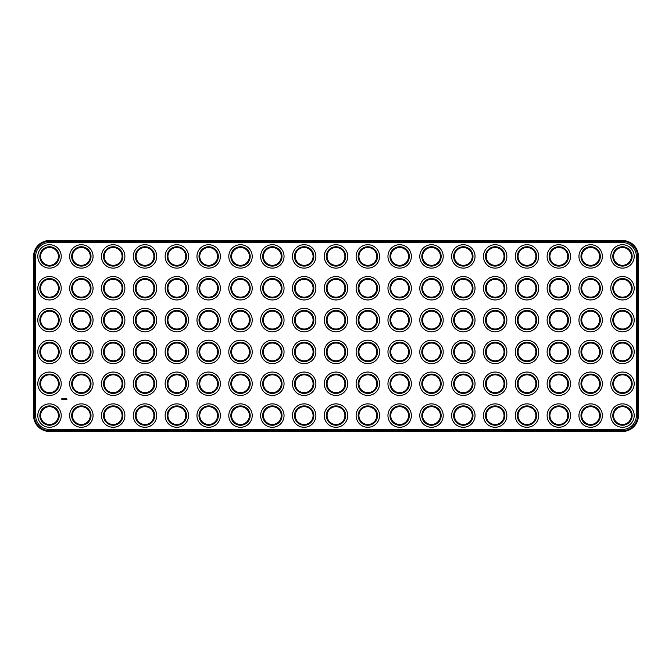 <?xml version="1.0" encoding="UTF-8"?>
<svg xmlns="http://www.w3.org/2000/svg" width="672" height="672" viewBox="0 0 672 672"><rect width="100%" height="100%" fill="white"/><g stroke="black" fill="none" stroke-linecap="round" stroke-linejoin="round"><path stroke-width="1.01" d="M49.518 431.491L622.482 431.491A15.918 15.918 0 0 0 638.4 415.582L638.4 256.418A15.918 15.918 0 0 0 622.482 240.509L49.518 240.509A15.918 15.918 0 0 0 33.6 256.418L33.6 415.582A15.918 15.918 0 0 0 49.518 431.491L49.518 430.727L622.482 430.727A15.154 15.154 0 0 0 637.636 415.582L637.636 256.418A15.154 15.154 0 0 0 622.482 241.273L49.518 241.273A15.154 15.154 0 0 0 34.364 256.418L34.364 415.582A15.154 15.154 0 0 0 49.518 430.727M49.518 242.542A13.877 13.877 0 0 0 35.641 256.418L35.641 415.582A13.877 13.877 0 0 0 49.518 429.458L622.482 429.458A13.877 13.877 0 0 0 636.359 415.582L636.359 256.418A13.877 13.877 0 0 0 622.482 242.542L49.518 242.542M618.03 264.138A8.912 8.912 0 0 1 618.03 248.699A8.912 8.912 0 0 1 631.394 256.418A8.912 8.912 0 0 1 618.03 264.138M522.53 327.802A8.912 8.912 0 0 1 522.53 312.362A8.912 8.912 0 0 1 535.903 320.082A8.912 8.912 0 0 1 522.53 327.802M586.194 264.138A8.912 8.912 0 0 1 586.194 248.699A8.912 8.912 0 0 1 599.567 256.418A8.912 8.912 0 0 1 586.194 264.138M554.366 264.138A8.912 8.912 0 0 1 554.366 248.699A8.912 8.912 0 0 1 567.731 256.418A8.912 8.912 0 0 1 554.366 264.138M522.53 264.138A8.912 8.912 0 0 1 522.53 248.699A8.912 8.912 0 0 1 535.903 256.418A8.912 8.912 0 0 1 522.53 264.138M490.703 264.138A8.912 8.912 0 0 1 490.703 248.699A8.912 8.912 0 0 1 504.067 256.418A8.912 8.912 0 0 1 490.703 264.138M618.03 295.974A8.912 8.912 0 0 1 618.03 280.535A8.912 8.912 0 0 1 631.394 288.254A8.912 8.912 0 0 1 618.03 295.974M586.194 295.974A8.912 8.912 0 0 1 586.194 280.535A8.912 8.912 0 0 1 599.567 288.254A8.912 8.912 0 0 1 586.194 295.974M395.203 327.802A8.912 8.912 0 0 1 395.203 312.362A8.912 8.912 0 0 1 408.576 320.082A8.912 8.912 0 0 1 395.203 327.802M427.039 327.802A8.912 8.912 0 0 1 427.039 312.362A8.912 8.912 0 0 1 440.404 320.082A8.912 8.912 0 0 1 427.039 327.802M554.366 295.974A8.912 8.912 0 0 1 554.366 280.535A8.912 8.912 0 0 1 567.731 288.254A8.912 8.912 0 0 1 554.366 295.974M522.53 295.974A8.912 8.912 0 0 1 522.53 280.535A8.912 8.912 0 0 1 535.903 288.254A8.912 8.912 0 0 1 522.53 295.974M490.703 295.974A8.912 8.912 0 0 1 490.703 280.535A8.912 8.912 0 0 1 504.067 288.254A8.912 8.912 0 0 1 490.703 295.974M458.867 264.138A8.912 8.912 0 0 1 458.867 248.699A8.912 8.912 0 0 1 472.24 256.418A8.912 8.912 0 0 1 458.867 264.138M427.039 264.138A8.912 8.912 0 0 1 427.039 248.699A8.912 8.912 0 0 1 440.404 256.418A8.912 8.912 0 0 1 427.039 264.138M458.867 327.802A8.912 8.912 0 0 1 458.867 312.362A8.912 8.912 0 0 1 472.24 320.082A8.912 8.912 0 0 1 458.867 327.802M458.867 295.974A8.912 8.912 0 0 1 458.867 280.535A8.912 8.912 0 0 1 472.24 288.254A8.912 8.912 0 0 1 458.867 295.974M427.039 295.974A8.912 8.912 0 0 1 427.039 280.535A8.912 8.912 0 0 1 440.404 288.254A8.912 8.912 0 0 1 427.039 295.974M395.203 295.974A8.912 8.912 0 0 1 395.203 280.535A8.912 8.912 0 0 1 408.576 288.254A8.912 8.912 0 0 1 395.203 295.974M490.703 327.802A8.912 8.912 0 0 1 490.703 312.362A8.912 8.912 0 0 1 504.067 320.082A8.912 8.912 0 0 1 490.703 327.802M618.03 327.802A8.912 8.912 0 0 1 618.03 312.362A8.912 8.912 0 0 1 631.394 320.082A8.912 8.912 0 0 1 618.03 327.802M586.194 327.802A8.912 8.912 0 0 1 586.194 312.362A8.912 8.912 0 0 1 599.567 320.082A8.912 8.912 0 0 1 586.194 327.802M554.366 327.802A8.912 8.912 0 0 1 554.366 312.362A8.912 8.912 0 0 1 567.731 320.082A8.912 8.912 0 0 1 554.366 327.802M458.867 391.465A8.912 8.912 0 0 1 458.867 376.026A8.912 8.912 0 0 1 472.24 383.746A8.912 8.912 0 0 1 458.867 391.465M522.53 391.465A8.912 8.912 0 0 1 522.53 376.026A8.912 8.912 0 0 1 535.903 383.746A8.912 8.912 0 0 1 522.53 391.465M554.366 391.465A8.912 8.912 0 0 1 554.366 376.026A8.912 8.912 0 0 1 567.731 383.746A8.912 8.912 0 0 1 554.366 391.465M586.194 391.465A8.912 8.912 0 0 1 586.194 376.026A8.912 8.912 0 0 1 599.567 383.746A8.912 8.912 0 0 1 586.194 391.465M427.039 391.465A8.912 8.912 0 0 1 427.039 376.026A8.912 8.912 0 0 1 440.404 383.746A8.912 8.912 0 0 1 427.039 391.465M618.03 423.301A8.912 8.912 0 0 1 618.03 407.862A8.912 8.912 0 0 1 631.394 415.582A8.912 8.912 0 0 1 618.03 423.301M586.194 423.301A8.912 8.912 0 0 1 586.194 407.862A8.912 8.912 0 0 1 599.567 415.582A8.912 8.912 0 0 1 586.194 423.301M395.203 423.301A8.912 8.912 0 0 1 395.203 407.862A8.912 8.912 0 0 1 408.576 415.582A8.912 8.912 0 0 1 395.203 423.301M427.039 423.301A8.912 8.912 0 0 1 427.039 407.862A8.912 8.912 0 0 1 440.404 415.582A8.912 8.912 0 0 1 427.039 423.301M458.867 423.301A8.912 8.912 0 0 1 458.867 407.862A8.912 8.912 0 0 1 472.24 415.582A8.912 8.912 0 0 1 458.867 423.301M554.366 423.301A8.912 8.912 0 0 1 554.366 407.862A8.912 8.912 0 0 1 567.731 415.582A8.912 8.912 0 0 1 554.366 423.301M522.53 423.301A8.912 8.912 0 0 1 522.53 407.862A8.912 8.912 0 0 1 535.903 415.582A8.912 8.912 0 0 1 522.53 423.301M490.703 423.301A8.912 8.912 0 0 1 490.703 407.862A8.912 8.912 0 0 1 504.067 415.582A8.912 8.912 0 0 1 490.703 423.301M395.203 359.638A8.912 8.912 0 0 1 395.203 344.198A8.912 8.912 0 0 1 408.576 351.918A8.912 8.912 0 0 1 395.203 359.638M395.203 391.465A8.912 8.912 0 0 1 395.203 376.026A8.912 8.912 0 0 1 408.576 383.746A8.912 8.912 0 0 1 395.203 391.465M458.867 359.638A8.912 8.912 0 0 1 458.867 344.198A8.912 8.912 0 0 1 472.24 351.918A8.912 8.912 0 0 1 458.867 359.638M490.703 359.638A8.912 8.912 0 0 1 490.703 344.198A8.912 8.912 0 0 1 504.067 351.918A8.912 8.912 0 0 1 490.703 359.638M522.53 359.638A8.912 8.912 0 0 1 522.53 344.198A8.912 8.912 0 0 1 535.903 351.918A8.912 8.912 0 0 1 522.53 359.638M554.366 359.638A8.912 8.912 0 0 1 554.366 344.198A8.912 8.912 0 0 1 567.731 351.918A8.912 8.912 0 0 1 554.366 359.638M490.703 391.465A8.912 8.912 0 0 1 490.703 376.026A8.912 8.912 0 0 1 504.067 383.746A8.912 8.912 0 0 1 490.703 391.465M395.203 264.138A8.912 8.912 0 0 1 395.203 248.699A8.912 8.912 0 0 1 408.576 256.418A8.912 8.912 0 0 1 395.203 264.138M586.194 359.638A8.912 8.912 0 0 1 586.194 344.198A8.912 8.912 0 0 1 599.567 351.918A8.912 8.912 0 0 1 586.194 359.638M618.03 359.638A8.912 8.912 0 0 1 618.03 344.198A8.912 8.912 0 0 1 631.394 351.918A8.912 8.912 0 0 1 618.03 359.638M618.03 391.465A8.912 8.912 0 0 1 618.03 376.026A8.912 8.912 0 0 1 631.394 383.746A8.912 8.912 0 0 1 618.03 391.465M427.039 359.638A8.912 8.912 0 0 1 427.039 344.198A8.912 8.912 0 0 1 440.404 351.918A8.912 8.912 0 0 1 427.039 359.638M204.221 327.802A8.912 8.912 0 0 1 204.221 312.362A8.912 8.912 0 0 1 217.585 320.082A8.912 8.912 0 0 1 204.221 327.802M140.557 264.138A8.912 8.912 0 0 1 140.557 248.699A8.912 8.912 0 0 1 153.922 256.418A8.912 8.912 0 0 1 140.557 264.138M172.385 264.138A8.912 8.912 0 0 1 172.385 248.699A8.912 8.912 0 0 1 185.758 256.418A8.912 8.912 0 0 1 172.385 264.138M204.221 295.974A8.912 8.912 0 0 1 204.221 280.535A8.912 8.912 0 0 1 217.585 288.254A8.912 8.912 0 0 1 204.221 295.974M204.221 264.138A8.912 8.912 0 0 1 204.221 248.699A8.912 8.912 0 0 1 217.585 256.418A8.912 8.912 0 0 1 204.221 264.138M363.376 327.802A8.912 8.912 0 0 1 363.376 312.362A8.912 8.912 0 0 1 376.748 320.082A8.912 8.912 0 0 1 363.376 327.802M363.376 295.974A8.912 8.912 0 0 1 363.376 280.535A8.912 8.912 0 0 1 376.748 288.254A8.912 8.912 0 0 1 363.376 295.974M172.385 295.974A8.912 8.912 0 0 1 172.385 280.535A8.912 8.912 0 0 1 185.758 288.254A8.912 8.912 0 0 1 172.385 295.974M140.557 295.974A8.912 8.912 0 0 1 140.557 280.535A8.912 8.912 0 0 1 153.922 288.254A8.912 8.912 0 0 1 140.557 295.974M140.557 327.802A8.912 8.912 0 0 1 140.557 312.362A8.912 8.912 0 0 1 153.922 320.082A8.912 8.912 0 0 1 140.557 327.802M172.385 327.802A8.912 8.912 0 0 1 172.385 312.362A8.912 8.912 0 0 1 185.758 320.082A8.912 8.912 0 0 1 172.385 327.802M172.385 391.465A8.912 8.912 0 0 1 172.385 376.026A8.912 8.912 0 0 1 185.758 383.746A8.912 8.912 0 0 1 172.385 391.465M76.894 264.138A8.912 8.912 0 0 1 76.894 248.699A8.912 8.912 0 0 1 90.258 256.418A8.912 8.912 0 0 1 76.894 264.138M140.557 391.465A8.912 8.912 0 0 1 140.557 376.026A8.912 8.912 0 0 1 153.922 383.746A8.912 8.912 0 0 1 140.557 391.465M76.894 295.974A8.912 8.912 0 0 1 76.894 280.535A8.912 8.912 0 0 1 90.258 288.254A8.912 8.912 0 0 1 76.894 295.974M45.058 327.802A8.912 8.912 0 0 1 45.058 312.362A8.912 8.912 0 0 1 58.43 320.082A8.912 8.912 0 0 1 45.058 327.802M45.058 295.974A8.912 8.912 0 0 1 45.058 280.535A8.912 8.912 0 0 1 58.43 288.254A8.912 8.912 0 0 1 45.058 295.974M140.557 423.301A8.912 8.912 0 0 1 140.557 407.862A8.912 8.912 0 0 1 153.922 415.582A8.912 8.912 0 0 1 140.557 423.301M172.385 423.301A8.912 8.912 0 0 1 172.385 407.862A8.912 8.912 0 0 1 185.758 415.582A8.912 8.912 0 0 1 172.385 423.301M363.376 423.301A8.912 8.912 0 0 1 363.376 407.862A8.912 8.912 0 0 1 376.748 415.582A8.912 8.912 0 0 1 363.376 423.301M108.721 295.974A8.912 8.912 0 0 1 108.721 280.535A8.912 8.912 0 0 1 122.094 288.254A8.912 8.912 0 0 1 108.721 295.974M108.721 327.802A8.912 8.912 0 0 1 108.721 312.362A8.912 8.912 0 0 1 122.094 320.082A8.912 8.912 0 0 1 108.721 327.802M76.894 327.802A8.912 8.912 0 0 1 76.894 312.362A8.912 8.912 0 0 1 90.258 320.082A8.912 8.912 0 0 1 76.894 327.802M108.721 264.138A8.912 8.912 0 0 1 108.721 248.699A8.912 8.912 0 0 1 122.094 256.418A8.912 8.912 0 0 1 108.721 264.138M363.376 359.638A8.912 8.912 0 0 1 363.376 344.198A8.912 8.912 0 0 1 376.748 351.918A8.912 8.912 0 0 1 363.376 359.638M363.376 391.465A8.912 8.912 0 0 1 363.376 376.026A8.912 8.912 0 0 1 376.748 383.746A8.912 8.912 0 0 1 363.376 391.465M363.376 264.138A8.912 8.912 0 0 1 363.376 248.699A8.912 8.912 0 0 1 376.748 256.418A8.912 8.912 0 0 1 363.376 264.138M140.557 359.638A8.912 8.912 0 0 1 140.557 344.198A8.912 8.912 0 0 1 153.922 351.918A8.912 8.912 0 0 1 140.557 359.638M172.385 359.638A8.912 8.912 0 0 1 172.385 344.198A8.912 8.912 0 0 1 185.758 351.918A8.912 8.912 0 0 1 172.385 359.638M76.894 423.301A8.912 8.912 0 0 1 76.894 407.862A8.912 8.912 0 0 1 90.258 415.582A8.912 8.912 0 0 1 76.894 423.301M45.058 423.301A8.912 8.912 0 0 1 45.058 407.862A8.912 8.912 0 0 1 58.43 415.582A8.912 8.912 0 0 1 45.058 423.301M76.894 391.465A8.912 8.912 0 0 1 76.894 376.026A8.912 8.912 0 0 1 90.258 383.746A8.912 8.912 0 0 1 76.894 391.465M108.721 391.465A8.912 8.912 0 0 1 108.721 376.026A8.912 8.912 0 0 1 122.094 383.746A8.912 8.912 0 0 1 108.721 391.465M108.721 423.301A8.912 8.912 0 0 1 108.721 407.862A8.912 8.912 0 0 1 122.094 415.582A8.912 8.912 0 0 1 108.721 423.301M45.058 264.138A8.912 8.912 0 0 1 45.058 248.699A8.912 8.912 0 0 1 58.43 256.418A8.912 8.912 0 0 1 45.058 264.138M45.058 391.465A8.912 8.912 0 0 1 45.058 376.026A8.912 8.912 0 0 1 58.43 383.746A8.912 8.912 0 0 1 45.058 391.465M204.221 423.301A8.912 8.912 0 0 1 204.221 407.862A8.912 8.912 0 0 1 217.585 415.582A8.912 8.912 0 0 1 204.221 423.301M45.058 359.638A8.912 8.912 0 0 1 45.058 344.198A8.912 8.912 0 0 1 58.43 351.918A8.912 8.912 0 0 1 45.058 359.638M267.884 327.802A8.912 8.912 0 0 1 267.884 312.362A8.912 8.912 0 0 1 281.249 320.082A8.912 8.912 0 0 1 267.884 327.802M299.712 295.974A8.912 8.912 0 0 1 299.712 280.535A8.912 8.912 0 0 1 313.085 288.254A8.912 8.912 0 0 1 299.712 295.974M299.712 327.802A8.912 8.912 0 0 1 299.712 312.362A8.912 8.912 0 0 1 313.085 320.082A8.912 8.912 0 0 1 299.712 327.802M204.221 359.638A8.912 8.912 0 0 1 204.221 344.198A8.912 8.912 0 0 1 217.585 351.918A8.912 8.912 0 0 1 204.221 359.638M331.54 327.802A8.912 8.912 0 0 1 331.54 312.362A8.912 8.912 0 0 1 344.912 320.082A8.912 8.912 0 0 1 331.54 327.802M236.048 327.802A8.912 8.912 0 0 1 236.048 312.362A8.912 8.912 0 0 1 249.421 320.082A8.912 8.912 0 0 1 236.048 327.802M108.721 359.638A8.912 8.912 0 0 1 108.721 344.198A8.912 8.912 0 0 1 122.094 351.918A8.912 8.912 0 0 1 108.721 359.638M331.54 295.974A8.912 8.912 0 0 1 331.54 280.535A8.912 8.912 0 0 1 344.912 288.254A8.912 8.912 0 0 1 331.54 295.974M76.894 359.638A8.912 8.912 0 0 1 76.894 344.198A8.912 8.912 0 0 1 90.258 351.918A8.912 8.912 0 0 1 76.894 359.638M267.884 264.138A8.912 8.912 0 0 1 267.884 248.699A8.912 8.912 0 0 1 281.249 256.418A8.912 8.912 0 0 1 267.884 264.138M236.048 295.974A8.912 8.912 0 0 1 236.048 280.535A8.912 8.912 0 0 1 249.421 288.254A8.912 8.912 0 0 1 236.048 295.974M267.884 295.974A8.912 8.912 0 0 1 267.884 280.535A8.912 8.912 0 0 1 281.249 288.254A8.912 8.912 0 0 1 267.884 295.974M236.048 264.138A8.912 8.912 0 0 1 236.048 248.699A8.912 8.912 0 0 1 249.421 256.418A8.912 8.912 0 0 1 236.048 264.138M204.221 391.465A8.912 8.912 0 0 1 204.221 376.026A8.912 8.912 0 0 1 217.585 383.746A8.912 8.912 0 0 1 204.221 391.465M267.884 391.465A8.912 8.912 0 0 1 267.884 376.026A8.912 8.912 0 0 1 281.249 383.746A8.912 8.912 0 0 1 267.884 391.465M236.048 391.465A8.912 8.912 0 0 1 236.048 376.026A8.912 8.912 0 0 1 249.421 383.746A8.912 8.912 0 0 1 236.048 391.465M331.54 423.301A8.912 8.912 0 0 1 331.54 407.862A8.912 8.912 0 0 1 344.912 415.582A8.912 8.912 0 0 1 331.54 423.301M299.712 423.301A8.912 8.912 0 0 1 299.712 407.862A8.912 8.912 0 0 1 313.085 415.582A8.912 8.912 0 0 1 299.712 423.301M267.884 423.301A8.912 8.912 0 0 1 267.884 407.862A8.912 8.912 0 0 1 281.249 415.582A8.912 8.912 0 0 1 267.884 423.301M236.048 423.301A8.912 8.912 0 0 1 236.048 407.862A8.912 8.912 0 0 1 249.421 415.582A8.912 8.912 0 0 1 236.048 423.301M299.712 359.638A8.912 8.912 0 0 1 299.712 344.198A8.912 8.912 0 0 1 313.085 351.918A8.912 8.912 0 0 1 299.712 359.638M331.54 391.465A8.912 8.912 0 0 1 331.54 376.026A8.912 8.912 0 0 1 344.912 383.746A8.912 8.912 0 0 1 331.54 391.465M331.54 264.138A8.912 8.912 0 0 1 331.54 248.699A8.912 8.912 0 0 1 344.912 256.418A8.912 8.912 0 0 1 331.54 264.138M299.712 391.465A8.912 8.912 0 0 1 299.712 376.026A8.912 8.912 0 0 1 313.085 383.746A8.912 8.912 0 0 1 299.712 391.465M331.54 359.638A8.912 8.912 0 0 1 331.54 344.198A8.912 8.912 0 0 1 344.912 351.918A8.912 8.912 0 0 1 331.54 359.638M299.712 264.138A8.912 8.912 0 0 1 299.712 248.699A8.912 8.912 0 0 1 313.085 256.418A8.912 8.912 0 0 1 299.712 264.138M267.884 359.638A8.912 8.912 0 0 1 267.884 344.198A8.912 8.912 0 0 1 281.249 351.918A8.912 8.912 0 0 1 267.884 359.638M236.048 359.638A8.912 8.912 0 0 1 236.048 344.198A8.912 8.912 0 0 1 249.421 351.918A8.912 8.912 0 0 1 236.048 359.638M61.757 398.798L62.345 398.572L62.706 399.386L61.891 399.748L61.757 398.798M63.487 399.26L63.05 398.908L63.487 399.26M63.865 399.47L63.63 398.849L64.126 398.807L63.865 399.47M64.277 399.47L64.697 398.807L64.277 399.47M65.192 399.235L64.915 398.807L64.915 399.504L65.512 398.849L65.192 399.235M66.251 399.47L66.293 398.807L66.251 399.47M65.671 398.849L66.133 398.849L65.705 399.504L65.671 398.849M66.503 398.849L66.923 399.504L66.503 398.849M617.644 264.802A9.677 9.677 0 0 1 617.644 248.044A9.677 9.677 0 0 1 632.159 256.418A9.677 9.677 0 0 1 617.644 264.802M522.152 328.465A9.677 9.677 0 0 1 522.152 311.707A9.677 9.677 0 0 1 536.668 320.082A9.677 9.677 0 0 1 522.152 328.465M585.816 264.802A9.677 9.677 0 0 1 585.816 248.044A9.677 9.677 0 0 1 600.331 256.418A9.677 9.677 0 0 1 585.816 264.802M553.98 264.802A9.677 9.677 0 0 1 553.98 248.044A9.677 9.677 0 0 1 568.495 256.418A9.677 9.677 0 0 1 553.98 264.802M522.152 264.802A9.677 9.677 0 0 1 522.152 248.044A9.677 9.677 0 0 1 536.668 256.418A9.677 9.677 0 0 1 522.152 264.802M490.316 264.802A9.677 9.677 0 0 1 490.316 248.044A9.677 9.677 0 0 1 504.832 256.418A9.677 9.677 0 0 1 490.316 264.802M617.644 296.629A9.677 9.677 0 0 1 617.644 279.871A9.677 9.677 0 0 1 632.159 288.254A9.677 9.677 0 0 1 617.644 296.629M585.816 296.629A9.677 9.677 0 0 1 585.816 279.871A9.677 9.677 0 0 1 600.331 288.254A9.677 9.677 0 0 1 585.816 296.629M394.825 328.465A9.677 9.677 0 0 1 394.825 311.707A9.677 9.677 0 0 1 409.34 320.082A9.677 9.677 0 0 1 394.825 328.465M426.653 328.465A9.677 9.677 0 0 1 426.653 311.707A9.677 9.677 0 0 1 441.168 320.082A9.677 9.677 0 0 1 426.653 328.465M553.98 296.629A9.677 9.677 0 0 1 553.98 279.871A9.677 9.677 0 0 1 568.495 288.254A9.677 9.677 0 0 1 553.98 296.629M522.152 296.629A9.677 9.677 0 0 1 522.152 279.871A9.677 9.677 0 0 1 536.668 288.254A9.677 9.677 0 0 1 522.152 296.629M490.316 296.629A9.677 9.677 0 0 1 490.316 279.871A9.677 9.677 0 0 1 504.832 288.254A9.677 9.677 0 0 1 490.316 296.629M458.489 264.802A9.677 9.677 0 0 1 458.489 248.044A9.677 9.677 0 0 1 473.004 256.418A9.677 9.677 0 0 1 458.489 264.802M426.653 264.802A9.677 9.677 0 0 1 426.653 248.044A9.677 9.677 0 0 1 441.168 256.418A9.677 9.677 0 0 1 426.653 264.802M458.489 328.465A9.677 9.677 0 0 1 458.489 311.707A9.677 9.677 0 0 1 473.004 320.082A9.677 9.677 0 0 1 458.489 328.465M458.489 296.629A9.677 9.677 0 0 1 458.489 279.871A9.677 9.677 0 0 1 473.004 288.254A9.677 9.677 0 0 1 458.489 296.629M426.653 296.629A9.677 9.677 0 0 1 426.653 279.871A9.677 9.677 0 0 1 441.168 288.254A9.677 9.677 0 0 1 426.653 296.629M394.825 296.629A9.677 9.677 0 0 1 394.825 279.871A9.677 9.677 0 0 1 409.34 288.254A9.677 9.677 0 0 1 394.825 296.629M490.316 328.465A9.677 9.677 0 0 1 490.316 311.707A9.677 9.677 0 0 1 504.832 320.082A9.677 9.677 0 0 1 490.316 328.465M617.644 328.465A9.677 9.677 0 0 1 617.644 311.707A9.677 9.677 0 0 1 632.159 320.082A9.677 9.677 0 0 1 617.644 328.465M585.816 328.465A9.677 9.677 0 0 1 585.816 311.707A9.677 9.677 0 0 1 600.331 320.082A9.677 9.677 0 0 1 585.816 328.465M553.98 328.465A9.677 9.677 0 0 1 553.98 311.707A9.677 9.677 0 0 1 568.495 320.082A9.677 9.677 0 0 1 553.98 328.465M458.489 392.129A9.677 9.677 0 0 1 458.489 375.371A9.677 9.677 0 0 1 473.004 383.746A9.677 9.677 0 0 1 458.489 392.129M522.152 392.129A9.677 9.677 0 0 1 522.152 375.371A9.677 9.677 0 0 1 536.668 383.746A9.677 9.677 0 0 1 522.152 392.129M553.98 392.129A9.677 9.677 0 0 1 553.98 375.371A9.677 9.677 0 0 1 568.495 383.746A9.677 9.677 0 0 1 553.98 392.129M585.816 392.129A9.677 9.677 0 0 1 585.816 375.371A9.677 9.677 0 0 1 600.331 383.746A9.677 9.677 0 0 1 585.816 392.129M426.653 392.129A9.677 9.677 0 0 1 426.653 375.371A9.677 9.677 0 0 1 441.168 383.746A9.677 9.677 0 0 1 426.653 392.129M617.644 423.956A9.677 9.677 0 0 1 617.644 407.198A9.677 9.677 0 0 1 632.159 415.582A9.677 9.677 0 0 1 617.644 423.956M585.816 423.956A9.677 9.677 0 0 1 585.816 407.198A9.677 9.677 0 0 1 600.331 415.582A9.677 9.677 0 0 1 585.816 423.956M394.825 423.956A9.677 9.677 0 0 1 394.825 407.198A9.677 9.677 0 0 1 409.34 415.582A9.677 9.677 0 0 1 394.825 423.956M426.653 423.956A9.677 9.677 0 0 1 426.653 407.198A9.677 9.677 0 0 1 441.168 415.582A9.677 9.677 0 0 1 426.653 423.956M458.489 423.956A9.677 9.677 0 0 1 458.489 407.198A9.677 9.677 0 0 1 473.004 415.582A9.677 9.677 0 0 1 458.489 423.956M553.98 423.956A9.677 9.677 0 0 1 553.98 407.198A9.677 9.677 0 0 1 568.495 415.582A9.677 9.677 0 0 1 553.98 423.956M522.152 423.956A9.677 9.677 0 0 1 522.152 407.198A9.677 9.677 0 0 1 536.668 415.582A9.677 9.677 0 0 1 522.152 423.956M490.316 423.956A9.677 9.677 0 0 1 490.316 407.198A9.677 9.677 0 0 1 504.832 415.582A9.677 9.677 0 0 1 490.316 423.956M394.825 360.293A9.677 9.677 0 0 1 394.825 343.535A9.677 9.677 0 0 1 409.34 351.918A9.677 9.677 0 0 1 394.825 360.293M394.825 392.129A9.677 9.677 0 0 1 394.825 375.371A9.677 9.677 0 0 1 409.34 383.746A9.677 9.677 0 0 1 394.825 392.129M458.489 360.293A9.677 9.677 0 0 1 458.489 343.535A9.677 9.677 0 0 1 473.004 351.918A9.677 9.677 0 0 1 458.489 360.293M490.316 360.293A9.677 9.677 0 0 1 490.316 343.535A9.677 9.677 0 0 1 504.832 351.918A9.677 9.677 0 0 1 490.316 360.293M522.152 360.293A9.677 9.677 0 0 1 522.152 343.535A9.677 9.677 0 0 1 536.668 351.918A9.677 9.677 0 0 1 522.152 360.293M553.98 360.293A9.677 9.677 0 0 1 553.98 343.535A9.677 9.677 0 0 1 568.495 351.918A9.677 9.677 0 0 1 553.98 360.293M490.316 392.129A9.677 9.677 0 0 1 490.316 375.371A9.677 9.677 0 0 1 504.832 383.746A9.677 9.677 0 0 1 490.316 392.129M394.825 264.802A9.677 9.677 0 0 1 394.825 248.044A9.677 9.677 0 0 1 409.34 256.418A9.677 9.677 0 0 1 394.825 264.802M585.816 360.293A9.677 9.677 0 0 1 585.816 343.535A9.677 9.677 0 0 1 600.331 351.918A9.677 9.677 0 0 1 585.816 360.293M617.644 360.293A9.677 9.677 0 0 1 617.644 343.535A9.677 9.677 0 0 1 632.159 351.918A9.677 9.677 0 0 1 617.644 360.293M617.644 392.129A9.677 9.677 0 0 1 617.644 375.371A9.677 9.677 0 0 1 632.159 383.746A9.677 9.677 0 0 1 617.644 392.129M426.653 360.293A9.677 9.677 0 0 1 426.653 343.535A9.677 9.677 0 0 1 441.168 351.918A9.677 9.677 0 0 1 426.653 360.293M203.834 328.465A9.677 9.677 0 0 1 203.834 311.707A9.677 9.677 0 0 1 218.35 320.082A9.677 9.677 0 0 1 203.834 328.465M140.171 264.802A9.677 9.677 0 0 1 140.171 248.044A9.677 9.677 0 0 1 154.686 256.418A9.677 9.677 0 0 1 140.171 264.802M172.007 264.802A9.677 9.677 0 0 1 172.007 248.044A9.677 9.677 0 0 1 186.522 256.418A9.677 9.677 0 0 1 172.007 264.802M203.834 296.629A9.677 9.677 0 0 1 203.834 279.871A9.677 9.677 0 0 1 218.35 288.254A9.677 9.677 0 0 1 203.834 296.629M203.834 264.802A9.677 9.677 0 0 1 203.834 248.044A9.677 9.677 0 0 1 218.35 256.418A9.677 9.677 0 0 1 203.834 264.802M362.989 328.465A9.677 9.677 0 0 1 362.989 311.707A9.677 9.677 0 0 1 377.504 320.082A9.677 9.677 0 0 1 362.989 328.465M362.989 296.629A9.677 9.677 0 0 1 362.989 279.871A9.677 9.677 0 0 1 377.504 288.254A9.677 9.677 0 0 1 362.989 296.629M172.007 296.629A9.677 9.677 0 0 1 172.007 279.871A9.677 9.677 0 0 1 186.522 288.254A9.677 9.677 0 0 1 172.007 296.629M140.171 296.629A9.677 9.677 0 0 1 140.171 279.871A9.677 9.677 0 0 1 154.686 288.254A9.677 9.677 0 0 1 140.171 296.629M140.171 328.465A9.677 9.677 0 0 1 140.171 311.707A9.677 9.677 0 0 1 154.686 320.082A9.677 9.677 0 0 1 140.171 328.465M172.007 328.465A9.677 9.677 0 0 1 172.007 311.707A9.677 9.677 0 0 1 186.522 320.082A9.677 9.677 0 0 1 172.007 328.465M172.007 392.129A9.677 9.677 0 0 1 172.007 375.371A9.677 9.677 0 0 1 186.522 383.746A9.677 9.677 0 0 1 172.007 392.129M76.507 264.802A9.677 9.677 0 0 1 76.507 248.044A9.677 9.677 0 0 1 91.022 256.418A9.677 9.677 0 0 1 76.507 264.802M140.171 392.129A9.677 9.677 0 0 1 140.171 375.371A9.677 9.677 0 0 1 154.686 383.746A9.677 9.677 0 0 1 140.171 392.129M76.507 296.629A9.677 9.677 0 0 1 76.507 279.871A9.677 9.677 0 0 1 91.022 288.254A9.677 9.677 0 0 1 76.507 296.629M44.68 328.465A9.677 9.677 0 0 1 44.68 311.707A9.677 9.677 0 0 1 59.195 320.082A9.677 9.677 0 0 1 44.68 328.465M44.68 296.629A9.677 9.677 0 0 1 44.68 279.871A9.677 9.677 0 0 1 59.195 288.254A9.677 9.677 0 0 1 44.68 296.629M140.171 423.956A9.677 9.677 0 0 1 140.171 407.198A9.677 9.677 0 0 1 154.686 415.582A9.677 9.677 0 0 1 140.171 423.956M172.007 423.956A9.677 9.677 0 0 1 172.007 407.198A9.677 9.677 0 0 1 186.522 415.582A9.677 9.677 0 0 1 172.007 423.956M362.989 423.956A9.677 9.677 0 0 1 362.989 407.198A9.677 9.677 0 0 1 377.504 415.582A9.677 9.677 0 0 1 362.989 423.956M108.343 296.629A9.677 9.677 0 0 1 108.343 279.871A9.677 9.677 0 0 1 122.858 288.254A9.677 9.677 0 0 1 108.343 296.629M108.343 328.465A9.677 9.677 0 0 1 108.343 311.707A9.677 9.677 0 0 1 122.858 320.082A9.677 9.677 0 0 1 108.343 328.465M76.507 328.465A9.677 9.677 0 0 1 76.507 311.707A9.677 9.677 0 0 1 91.022 320.082A9.677 9.677 0 0 1 76.507 328.465M108.343 264.802A9.677 9.677 0 0 1 108.343 248.044A9.677 9.677 0 0 1 122.858 256.418A9.677 9.677 0 0 1 108.343 264.802M362.989 360.293A9.677 9.677 0 0 1 362.989 343.535A9.677 9.677 0 0 1 377.504 351.918A9.677 9.677 0 0 1 362.989 360.293M362.989 392.129A9.677 9.677 0 0 1 362.989 375.371A9.677 9.677 0 0 1 377.504 383.746A9.677 9.677 0 0 1 362.989 392.129M362.989 264.802A9.677 9.677 0 0 1 362.989 248.044A9.677 9.677 0 0 1 377.504 256.418A9.677 9.677 0 0 1 362.989 264.802M140.171 360.293A9.677 9.677 0 0 1 140.171 343.535A9.677 9.677 0 0 1 154.686 351.918A9.677 9.677 0 0 1 140.171 360.293M172.007 360.293A9.677 9.677 0 0 1 172.007 343.535A9.677 9.677 0 0 1 186.522 351.918A9.677 9.677 0 0 1 172.007 360.293M76.507 423.956A9.677 9.677 0 0 1 76.507 407.198A9.677 9.677 0 0 1 91.022 415.582A9.677 9.677 0 0 1 76.507 423.956M44.68 423.956A9.677 9.677 0 0 1 44.68 407.198A9.677 9.677 0 0 1 59.195 415.582A9.677 9.677 0 0 1 44.68 423.956M76.507 392.129A9.677 9.677 0 0 1 76.507 375.371A9.677 9.677 0 0 1 91.022 383.746A9.677 9.677 0 0 1 76.507 392.129M108.343 392.129A9.677 9.677 0 0 1 108.343 375.371A9.677 9.677 0 0 1 122.858 383.746A9.677 9.677 0 0 1 108.343 392.129M108.343 423.956A9.677 9.677 0 0 1 108.343 407.198A9.677 9.677 0 0 1 122.858 415.582A9.677 9.677 0 0 1 108.343 423.956M44.68 264.802A9.677 9.677 0 0 1 44.68 248.044A9.677 9.677 0 0 1 59.195 256.418A9.677 9.677 0 0 1 44.68 264.802M44.68 392.129A9.677 9.677 0 0 1 44.68 375.371A9.677 9.677 0 0 1 59.195 383.746A9.677 9.677 0 0 1 44.68 392.129M203.834 423.956A9.677 9.677 0 0 1 203.834 407.198A9.677 9.677 0 0 1 218.35 415.582A9.677 9.677 0 0 1 203.834 423.956M44.68 360.293A9.677 9.677 0 0 1 44.68 343.535A9.677 9.677 0 0 1 59.195 351.918A9.677 9.677 0 0 1 44.68 360.293M267.498 328.465A9.677 9.677 0 0 1 267.498 311.707A9.677 9.677 0 0 1 282.013 320.082A9.677 9.677 0 0 1 267.498 328.465M299.334 296.629A9.677 9.677 0 0 1 299.334 279.871A9.677 9.677 0 0 1 313.849 288.254A9.677 9.677 0 0 1 299.334 296.629M299.334 328.465A9.677 9.677 0 0 1 299.334 311.707A9.677 9.677 0 0 1 313.849 320.082A9.677 9.677 0 0 1 299.334 328.465M203.834 360.293A9.677 9.677 0 0 1 203.834 343.535A9.677 9.677 0 0 1 218.35 351.918A9.677 9.677 0 0 1 203.834 360.293M331.162 328.465A9.677 9.677 0 0 1 331.162 311.707A9.677 9.677 0 0 1 345.677 320.082A9.677 9.677 0 0 1 331.162 328.465M235.67 328.465A9.677 9.677 0 0 1 235.67 311.707A9.677 9.677 0 0 1 250.186 320.082A9.677 9.677 0 0 1 235.67 328.465M108.343 360.293A9.677 9.677 0 0 1 108.343 343.535A9.677 9.677 0 0 1 122.858 351.918A9.677 9.677 0 0 1 108.343 360.293M331.162 296.629A9.677 9.677 0 0 1 331.162 279.871A9.677 9.677 0 0 1 345.677 288.254A9.677 9.677 0 0 1 331.162 296.629M76.507 360.293A9.677 9.677 0 0 1 76.507 343.535A9.677 9.677 0 0 1 91.022 351.918A9.677 9.677 0 0 1 76.507 360.293M267.498 264.802A9.677 9.677 0 0 1 267.498 248.044A9.677 9.677 0 0 1 282.013 256.418A9.677 9.677 0 0 1 267.498 264.802M235.67 296.629A9.677 9.677 0 0 1 235.67 279.871A9.677 9.677 0 0 1 250.186 288.254A9.677 9.677 0 0 1 235.67 296.629M267.498 296.629A9.677 9.677 0 0 1 267.498 279.871A9.677 9.677 0 0 1 282.013 288.254A9.677 9.677 0 0 1 267.498 296.629M235.67 264.802A9.677 9.677 0 0 1 235.67 248.044A9.677 9.677 0 0 1 250.186 256.418A9.677 9.677 0 0 1 235.67 264.802M203.834 392.129A9.677 9.677 0 0 1 203.834 375.371A9.677 9.677 0 0 1 218.35 383.746A9.677 9.677 0 0 1 203.834 392.129M267.498 392.129A9.677 9.677 0 0 1 267.498 375.371A9.677 9.677 0 0 1 282.013 383.746A9.677 9.677 0 0 1 267.498 392.129M235.67 392.129A9.677 9.677 0 0 1 235.67 375.371A9.677 9.677 0 0 1 250.186 383.746A9.677 9.677 0 0 1 235.67 392.129M331.162 423.956A9.677 9.677 0 0 1 331.162 407.198A9.677 9.677 0 0 1 345.677 415.582A9.677 9.677 0 0 1 331.162 423.956M299.334 423.956A9.677 9.677 0 0 1 299.334 407.198A9.677 9.677 0 0 1 313.849 415.582A9.677 9.677 0 0 1 299.334 423.956M267.498 423.956A9.677 9.677 0 0 1 267.498 407.198A9.677 9.677 0 0 1 282.013 415.582A9.677 9.677 0 0 1 267.498 423.956M235.67 423.956A9.677 9.677 0 0 1 235.67 407.198A9.677 9.677 0 0 1 250.186 415.582A9.677 9.677 0 0 1 235.67 423.956M299.334 360.293A9.677 9.677 0 0 1 299.334 343.535A9.677 9.677 0 0 1 313.849 351.918A9.677 9.677 0 0 1 299.334 360.293M331.162 392.129A9.677 9.677 0 0 1 331.162 375.371A9.677 9.677 0 0 1 345.677 383.746A9.677 9.677 0 0 1 331.162 392.129M331.162 264.802A9.677 9.677 0 0 1 331.162 248.044A9.677 9.677 0 0 1 345.677 256.418A9.677 9.677 0 0 1 331.162 264.802M299.334 392.129A9.677 9.677 0 0 1 299.334 375.371A9.677 9.677 0 0 1 313.849 383.746A9.677 9.677 0 0 1 299.334 392.129M331.162 360.293A9.677 9.677 0 0 1 331.162 343.535A9.677 9.677 0 0 1 345.677 351.918A9.677 9.677 0 0 1 331.162 360.293M299.334 264.802A9.677 9.677 0 0 1 299.334 248.044A9.677 9.677 0 0 1 313.849 256.418A9.677 9.677 0 0 1 299.334 264.802M267.498 360.293A9.677 9.677 0 0 1 267.498 343.535A9.677 9.677 0 0 1 282.013 351.918A9.677 9.677 0 0 1 267.498 360.293M235.67 360.293A9.677 9.677 0 0 1 235.67 343.535A9.677 9.677 0 0 1 250.186 351.918A9.677 9.677 0 0 1 235.67 360.293M43.655 425.72A11.718 11.718 0 0 1 43.655 405.434A11.718 11.718 0 0 1 61.228 415.582A11.718 11.718 0 0 1 43.655 425.72M75.491 425.72A11.718 11.718 0 0 1 75.491 405.434A11.718 11.718 0 0 1 93.064 415.582A11.718 11.718 0 0 1 75.491 425.72M107.318 425.72A11.718 11.718 0 0 1 107.318 405.434A11.718 11.718 0 0 1 124.891 415.582A11.718 11.718 0 0 1 107.318 425.72M139.154 425.72A11.718 11.718 0 0 1 139.154 405.434A11.718 11.718 0 0 1 156.727 415.582A11.718 11.718 0 0 1 139.154 425.72M170.982 425.72A11.718 11.718 0 0 1 170.982 405.434A11.718 11.718 0 0 1 188.555 415.582A11.718 11.718 0 0 1 170.982 425.72M43.655 393.893A11.718 11.718 0 0 1 43.655 373.607A11.718 11.718 0 0 1 61.228 383.746A11.718 11.718 0 0 1 43.655 393.893M75.491 393.893A11.718 11.718 0 0 1 75.491 373.607A11.718 11.718 0 0 1 93.064 383.746A11.718 11.718 0 0 1 75.491 393.893M107.318 393.893A11.718 11.718 0 0 1 107.318 373.607A11.718 11.718 0 0 1 124.891 383.746A11.718 11.718 0 0 1 107.318 393.893M139.154 393.893A11.718 11.718 0 0 1 139.154 373.607A11.718 11.718 0 0 1 156.727 383.746A11.718 11.718 0 0 1 139.154 393.893M170.982 393.893A11.718 11.718 0 0 1 170.982 373.607A11.718 11.718 0 0 1 188.555 383.746A11.718 11.718 0 0 1 170.982 393.893M202.818 425.72A11.718 11.718 0 0 1 202.818 405.434A11.718 11.718 0 0 1 220.391 415.582A11.718 11.718 0 0 1 202.818 425.72M234.646 425.72A11.718 11.718 0 0 1 234.646 405.434A11.718 11.718 0 0 1 252.218 415.582A11.718 11.718 0 0 1 234.646 425.72M266.482 425.72A11.718 11.718 0 0 1 266.482 405.434A11.718 11.718 0 0 1 284.054 415.582A11.718 11.718 0 0 1 266.482 425.72M298.309 425.72A11.718 11.718 0 0 1 298.309 405.434A11.718 11.718 0 0 1 315.882 415.582A11.718 11.718 0 0 1 298.309 425.72M202.818 393.893A11.718 11.718 0 0 1 202.818 373.607A11.718 11.718 0 0 1 220.391 383.746A11.718 11.718 0 0 1 202.818 393.893M234.646 393.893A11.718 11.718 0 0 1 234.646 373.607A11.718 11.718 0 0 1 252.218 383.746A11.718 11.718 0 0 1 234.646 393.893M266.482 393.893A11.718 11.718 0 0 1 266.482 373.607A11.718 11.718 0 0 1 284.054 383.746A11.718 11.718 0 0 1 266.482 393.893M298.309 393.893A11.718 11.718 0 0 1 298.309 373.607A11.718 11.718 0 0 1 315.882 383.746A11.718 11.718 0 0 1 298.309 393.893M43.655 362.057A11.718 11.718 0 0 1 43.655 341.771A11.718 11.718 0 0 1 61.228 351.918A11.718 11.718 0 0 1 43.655 362.057M75.491 362.057A11.718 11.718 0 0 1 75.491 341.771A11.718 11.718 0 0 1 93.064 351.918A11.718 11.718 0 0 1 75.491 362.057M107.318 362.057A11.718 11.718 0 0 1 107.318 341.771A11.718 11.718 0 0 1 124.891 351.918A11.718 11.718 0 0 1 107.318 362.057M139.154 362.057A11.718 11.718 0 0 1 139.154 341.771A11.718 11.718 0 0 1 156.727 351.918A11.718 11.718 0 0 1 139.154 362.057M170.982 362.057A11.718 11.718 0 0 1 170.982 341.771A11.718 11.718 0 0 1 188.555 351.918A11.718 11.718 0 0 1 170.982 362.057M202.818 362.057A11.718 11.718 0 0 1 202.818 341.771A11.718 11.718 0 0 1 220.391 351.918A11.718 11.718 0 0 1 202.818 362.057M234.646 362.057A11.718 11.718 0 0 1 234.646 341.771A11.718 11.718 0 0 1 252.218 351.918A11.718 11.718 0 0 1 234.646 362.057M266.482 362.057A11.718 11.718 0 0 1 266.482 341.771A11.718 11.718 0 0 1 284.054 351.918A11.718 11.718 0 0 1 266.482 362.057M298.309 362.057A11.718 11.718 0 0 1 298.309 341.771A11.718 11.718 0 0 1 315.882 351.918A11.718 11.718 0 0 1 298.309 362.057M330.145 425.72A11.718 11.718 0 0 1 330.145 405.434A11.718 11.718 0 0 1 347.718 415.582A11.718 11.718 0 0 1 330.145 425.72M361.973 425.72A11.718 11.718 0 0 1 361.973 405.434A11.718 11.718 0 0 1 379.546 415.582A11.718 11.718 0 0 1 361.973 425.72M393.809 425.72A11.718 11.718 0 0 1 393.809 405.434A11.718 11.718 0 0 1 411.373 415.582A11.718 11.718 0 0 1 393.809 425.72M425.636 425.72A11.718 11.718 0 0 1 425.636 405.434A11.718 11.718 0 0 1 443.209 415.582A11.718 11.718 0 0 1 425.636 425.72M457.472 425.72A11.718 11.718 0 0 1 457.472 405.434A11.718 11.718 0 0 1 475.037 415.582A11.718 11.718 0 0 1 457.472 425.72M330.145 393.893A11.718 11.718 0 0 1 330.145 373.607A11.718 11.718 0 0 1 347.718 383.746A11.718 11.718 0 0 1 330.145 393.893M361.973 393.893A11.718 11.718 0 0 1 361.973 373.607A11.718 11.718 0 0 1 379.546 383.746A11.718 11.718 0 0 1 361.973 393.893M393.809 393.893A11.718 11.718 0 0 1 393.809 373.607A11.718 11.718 0 0 1 411.373 383.746A11.718 11.718 0 0 1 393.809 393.893M425.636 393.893A11.718 11.718 0 0 1 425.636 373.607A11.718 11.718 0 0 1 443.209 383.746A11.718 11.718 0 0 1 425.636 393.893M457.472 393.893A11.718 11.718 0 0 1 457.472 373.607A11.718 11.718 0 0 1 475.037 383.746A11.718 11.718 0 0 1 457.472 393.893M489.3 425.72A11.718 11.718 0 0 1 489.3 405.434A11.718 11.718 0 0 1 506.873 415.582A11.718 11.718 0 0 1 489.3 425.72M521.136 425.72A11.718 11.718 0 0 1 521.136 405.434A11.718 11.718 0 0 1 538.7 415.582A11.718 11.718 0 0 1 521.136 425.72M552.964 425.72A11.718 11.718 0 0 1 552.964 405.434A11.718 11.718 0 0 1 570.536 415.582A11.718 11.718 0 0 1 552.964 425.72M584.8 425.72A11.718 11.718 0 0 1 584.8 405.434A11.718 11.718 0 0 1 602.364 415.582A11.718 11.718 0 0 1 584.8 425.72M616.627 425.72A11.718 11.718 0 0 1 616.627 405.434A11.718 11.718 0 0 1 634.2 415.582A11.718 11.718 0 0 1 616.627 425.72M489.3 393.893A11.718 11.718 0 0 1 489.3 373.607A11.718 11.718 0 0 1 506.873 383.746A11.718 11.718 0 0 1 489.3 393.893M521.136 393.893A11.718 11.718 0 0 1 521.136 373.607A11.718 11.718 0 0 1 538.7 383.746A11.718 11.718 0 0 1 521.136 393.893M552.964 393.893A11.718 11.718 0 0 1 552.964 373.607A11.718 11.718 0 0 1 570.536 383.746A11.718 11.718 0 0 1 552.964 393.893M584.8 393.893A11.718 11.718 0 0 1 584.8 373.607A11.718 11.718 0 0 1 602.364 383.746A11.718 11.718 0 0 1 584.8 393.893M616.627 393.893A11.718 11.718 0 0 1 616.627 373.607A11.718 11.718 0 0 1 634.2 383.746A11.718 11.718 0 0 1 616.627 393.893M330.145 362.057A11.718 11.718 0 0 1 330.145 341.771A11.718 11.718 0 0 1 347.718 351.918A11.718 11.718 0 0 1 330.145 362.057M361.973 362.057A11.718 11.718 0 0 1 361.973 341.771A11.718 11.718 0 0 1 379.546 351.918A11.718 11.718 0 0 1 361.973 362.057M393.809 362.057A11.718 11.718 0 0 1 393.809 341.771A11.718 11.718 0 0 1 411.373 351.918A11.718 11.718 0 0 1 393.809 362.057M425.636 362.057A11.718 11.718 0 0 1 425.636 341.771A11.718 11.718 0 0 1 443.209 351.918A11.718 11.718 0 0 1 425.636 362.057M457.472 362.057A11.718 11.718 0 0 1 457.472 341.771A11.718 11.718 0 0 1 475.037 351.918A11.718 11.718 0 0 1 457.472 362.057M489.3 362.057A11.718 11.718 0 0 1 489.3 341.771A11.718 11.718 0 0 1 506.873 351.918A11.718 11.718 0 0 1 489.3 362.057M521.136 362.057A11.718 11.718 0 0 1 521.136 341.771A11.718 11.718 0 0 1 538.7 351.918A11.718 11.718 0 0 1 521.136 362.057M552.964 362.057A11.718 11.718 0 0 1 552.964 341.771A11.718 11.718 0 0 1 570.536 351.918A11.718 11.718 0 0 1 552.964 362.057M584.8 362.057A11.718 11.718 0 0 1 584.8 341.771A11.718 11.718 0 0 1 602.364 351.918A11.718 11.718 0 0 1 584.8 362.057M616.627 362.057A11.718 11.718 0 0 1 616.627 341.771A11.718 11.718 0 0 1 634.2 351.918A11.718 11.718 0 0 1 616.627 362.057M43.655 330.229A11.718 11.718 0 0 1 43.655 309.943A11.718 11.718 0 0 1 61.228 320.082A11.718 11.718 0 0 1 43.655 330.229M75.491 330.229A11.718 11.718 0 0 1 75.491 309.943A11.718 11.718 0 0 1 93.064 320.082A11.718 11.718 0 0 1 75.491 330.229M107.318 330.229A11.718 11.718 0 0 1 107.318 309.943A11.718 11.718 0 0 1 124.891 320.082A11.718 11.718 0 0 1 107.318 330.229M139.154 330.229A11.718 11.718 0 0 1 139.154 309.943A11.718 11.718 0 0 1 156.727 320.082A11.718 11.718 0 0 1 139.154 330.229M170.982 330.229A11.718 11.718 0 0 1 170.982 309.943A11.718 11.718 0 0 1 188.555 320.082A11.718 11.718 0 0 1 170.982 330.229M202.818 330.229A11.718 11.718 0 0 1 202.818 309.943A11.718 11.718 0 0 1 220.391 320.082A11.718 11.718 0 0 1 202.818 330.229M234.646 330.229A11.718 11.718 0 0 1 234.646 309.943A11.718 11.718 0 0 1 252.218 320.082A11.718 11.718 0 0 1 234.646 330.229M266.482 330.229A11.718 11.718 0 0 1 266.482 309.943A11.718 11.718 0 0 1 284.054 320.082A11.718 11.718 0 0 1 266.482 330.229M298.309 330.229A11.718 11.718 0 0 1 298.309 309.943A11.718 11.718 0 0 1 315.882 320.082A11.718 11.718 0 0 1 298.309 330.229M43.655 298.393A11.718 11.718 0 0 1 43.655 278.107A11.718 11.718 0 0 1 61.228 288.254A11.718 11.718 0 0 1 43.655 298.393M75.491 298.393A11.718 11.718 0 0 1 75.491 278.107A11.718 11.718 0 0 1 93.064 288.254A11.718 11.718 0 0 1 75.491 298.393M107.318 298.393A11.718 11.718 0 0 1 107.318 278.107A11.718 11.718 0 0 1 124.891 288.254A11.718 11.718 0 0 1 107.318 298.393M139.154 298.393A11.718 11.718 0 0 1 139.154 278.107A11.718 11.718 0 0 1 156.727 288.254A11.718 11.718 0 0 1 139.154 298.393M170.982 298.393A11.718 11.718 0 0 1 170.982 278.107A11.718 11.718 0 0 1 188.555 288.254A11.718 11.718 0 0 1 170.982 298.393M43.655 266.566A11.718 11.718 0 0 1 43.655 246.28A11.718 11.718 0 0 1 61.228 256.418A11.718 11.718 0 0 1 43.655 266.566M75.491 266.566A11.718 11.718 0 0 1 75.491 246.28A11.718 11.718 0 0 1 93.064 256.418A11.718 11.718 0 0 1 75.491 266.566M107.318 266.566A11.718 11.718 0 0 1 107.318 246.28A11.718 11.718 0 0 1 124.891 256.418A11.718 11.718 0 0 1 107.318 266.566M139.154 266.566A11.718 11.718 0 0 1 139.154 246.28A11.718 11.718 0 0 1 156.727 256.418A11.718 11.718 0 0 1 139.154 266.566M170.982 266.566A11.718 11.718 0 0 1 170.982 246.28A11.718 11.718 0 0 1 188.555 256.418A11.718 11.718 0 0 1 170.982 266.566M202.818 298.393A11.718 11.718 0 0 1 202.818 278.107A11.718 11.718 0 0 1 220.391 288.254A11.718 11.718 0 0 1 202.818 298.393M234.646 298.393A11.718 11.718 0 0 1 234.646 278.107A11.718 11.718 0 0 1 252.218 288.254A11.718 11.718 0 0 1 234.646 298.393M266.482 298.393A11.718 11.718 0 0 1 266.482 278.107A11.718 11.718 0 0 1 284.054 288.254A11.718 11.718 0 0 1 266.482 298.393M298.309 298.393A11.718 11.718 0 0 1 298.309 278.107A11.718 11.718 0 0 1 315.882 288.254A11.718 11.718 0 0 1 298.309 298.393M202.818 266.566A11.718 11.718 0 0 1 202.818 246.28A11.718 11.718 0 0 1 220.391 256.418A11.718 11.718 0 0 1 202.818 266.566M234.646 266.566A11.718 11.718 0 0 1 234.646 246.28A11.718 11.718 0 0 1 252.218 256.418A11.718 11.718 0 0 1 234.646 266.566M266.482 266.566A11.718 11.718 0 0 1 266.482 246.28A11.718 11.718 0 0 1 284.054 256.418A11.718 11.718 0 0 1 266.482 266.566M298.309 266.566A11.718 11.718 0 0 1 298.309 246.28A11.718 11.718 0 0 1 315.882 256.418A11.718 11.718 0 0 1 298.309 266.566M330.145 330.229A11.718 11.718 0 0 1 330.145 309.943A11.718 11.718 0 0 1 347.718 320.082A11.718 11.718 0 0 1 330.145 330.229M361.973 330.229A11.718 11.718 0 0 1 361.973 309.943A11.718 11.718 0 0 1 379.546 320.082A11.718 11.718 0 0 1 361.973 330.229M393.809 330.229A11.718 11.718 0 0 1 393.809 309.943A11.718 11.718 0 0 1 411.373 320.082A11.718 11.718 0 0 1 393.809 330.229M425.636 330.229A11.718 11.718 0 0 1 425.636 309.943A11.718 11.718 0 0 1 443.209 320.082A11.718 11.718 0 0 1 425.636 330.229M457.472 330.229A11.718 11.718 0 0 1 457.472 309.943A11.718 11.718 0 0 1 475.037 320.082A11.718 11.718 0 0 1 457.472 330.229M489.3 330.229A11.718 11.718 0 0 1 489.3 309.943A11.718 11.718 0 0 1 506.873 320.082A11.718 11.718 0 0 1 489.3 330.229M521.136 330.229A11.718 11.718 0 0 1 521.136 309.943A11.718 11.718 0 0 1 538.7 320.082A11.718 11.718 0 0 1 521.136 330.229M552.964 330.229A11.718 11.718 0 0 1 552.964 309.943A11.718 11.718 0 0 1 570.536 320.082A11.718 11.718 0 0 1 552.964 330.229M584.8 330.229A11.718 11.718 0 0 1 584.8 309.943A11.718 11.718 0 0 1 602.364 320.082A11.718 11.718 0 0 1 584.8 330.229M616.627 330.229A11.718 11.718 0 0 1 616.627 309.943A11.718 11.718 0 0 1 634.2 320.082A11.718 11.718 0 0 1 616.627 330.229M330.145 298.393A11.718 11.718 0 0 1 330.145 278.107A11.718 11.718 0 0 1 347.718 288.254A11.718 11.718 0 0 1 330.145 298.393M361.973 298.393A11.718 11.718 0 0 1 361.973 278.107A11.718 11.718 0 0 1 379.546 288.254A11.718 11.718 0 0 1 361.973 298.393M393.809 298.393A11.718 11.718 0 0 1 393.809 278.107A11.718 11.718 0 0 1 411.373 288.254A11.718 11.718 0 0 1 393.809 298.393M425.636 298.393A11.718 11.718 0 0 1 425.636 278.107A11.718 11.718 0 0 1 443.209 288.254A11.718 11.718 0 0 1 425.636 298.393M457.472 298.393A11.718 11.718 0 0 1 457.472 278.107A11.718 11.718 0 0 1 475.037 288.254A11.718 11.718 0 0 1 457.472 298.393M330.145 266.566A11.718 11.718 0 0 1 330.145 246.28A11.718 11.718 0 0 1 347.718 256.418A11.718 11.718 0 0 1 330.145 266.566M361.973 266.566A11.718 11.718 0 0 1 361.973 246.28A11.718 11.718 0 0 1 379.546 256.418A11.718 11.718 0 0 1 361.973 266.566M393.809 266.566A11.718 11.718 0 0 1 393.809 246.28A11.718 11.718 0 0 1 411.373 256.418A11.718 11.718 0 0 1 393.809 266.566M425.636 266.566A11.718 11.718 0 0 1 425.636 246.28A11.718 11.718 0 0 1 443.209 256.418A11.718 11.718 0 0 1 425.636 266.566M457.472 266.566A11.718 11.718 0 0 1 457.472 246.28A11.718 11.718 0 0 1 475.037 256.418A11.718 11.718 0 0 1 457.472 266.566M489.3 298.393A11.718 11.718 0 0 1 489.3 278.107A11.718 11.718 0 0 1 506.873 288.254A11.718 11.718 0 0 1 489.3 298.393M521.136 298.393A11.718 11.718 0 0 1 521.136 278.107A11.718 11.718 0 0 1 538.7 288.254A11.718 11.718 0 0 1 521.136 298.393M552.964 298.393A11.718 11.718 0 0 1 552.964 278.107A11.718 11.718 0 0 1 570.536 288.254A11.718 11.718 0 0 1 552.964 298.393M584.8 298.393A11.718 11.718 0 0 1 584.8 278.107A11.718 11.718 0 0 1 602.364 288.254A11.718 11.718 0 0 1 584.8 298.393M616.627 298.393A11.718 11.718 0 0 1 616.627 278.107A11.718 11.718 0 0 1 634.2 288.254A11.718 11.718 0 0 1 616.627 298.393M489.3 266.566A11.718 11.718 0 0 1 489.3 246.28A11.718 11.718 0 0 1 506.873 256.418A11.718 11.718 0 0 1 489.3 266.566M521.136 266.566A11.718 11.718 0 0 1 521.136 246.28A11.718 11.718 0 0 1 538.7 256.418A11.718 11.718 0 0 1 521.136 266.566M552.964 266.566A11.718 11.718 0 0 1 552.964 246.28A11.718 11.718 0 0 1 570.536 256.418A11.718 11.718 0 0 1 552.964 266.566M584.8 266.566A11.718 11.718 0 0 1 584.8 246.28A11.718 11.718 0 0 1 602.364 256.418A11.718 11.718 0 0 1 584.8 266.566M616.627 266.566A11.718 11.718 0 0 1 616.627 246.28A11.718 11.718 0 0 1 634.2 256.418A11.718 11.718 0 0 1 616.627 266.566M62.236 398.874L61.992 399.445L62.236 398.874M622.482 431.491L622.482 430.727M33.6 415.582L34.364 415.582M638.4 415.582L637.636 415.582M33.6 256.418L34.364 256.418M49.518 240.509L49.518 241.273M622.482 240.509L622.482 241.273M638.4 256.418L637.636 256.418"/></g></svg>
